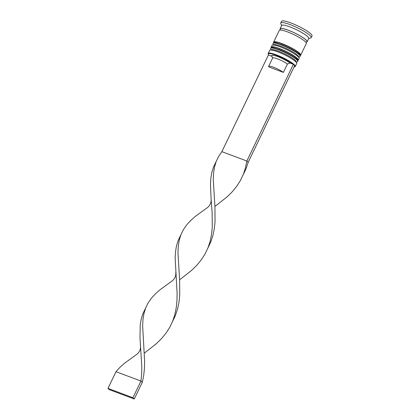 <?xml version="1.0" encoding="UTF-8"?>
<svg xmlns="http://www.w3.org/2000/svg" width="420" height="420" viewBox="0 0 420 420"><rect width="100%" height="100%" fill="white"/><g stroke="black" fill="none" stroke-linecap="round" stroke-linejoin="round"><path stroke-width="0.63" d="M272.585 58.165L271.766 55.923A10.889 1.853 25.7 0 1 278.329 56.847A10.889 1.853 25.7 0 1 289.81 62.995L292.966 64.176A14.642 2.494 -154.3 0 0 276.35 55.33A14.642 2.494 -154.3 0 0 268.385 54.422A14.642 2.494 -154.3 0 0 268.832 55.13L271.892 56.275M268.385 54.422L268.207 53.938A15.02 2.557 25.7 0 1 268.196 53.44A15.02 2.557 25.7 0 1 276.376 54.868A15.02 2.557 25.7 0 1 295.26 66.465A15.02 2.557 25.7 0 1 294.866 66.764L294.378 66.932A14.642 2.494 -154.3 0 0 294.599 65.846M270.034 50.138L271.498 49.649A13.892 2.363 25.7 0 1 278.702 51.251A13.892 2.363 25.7 0 1 296.163 61.52L296.693 62.968A15.02 2.557 -154.3 0 0 277.82 51.87A15.02 2.557 -154.3 0 0 270.034 50.138A15.02 2.557 -154.3 0 0 269.64 50.442L268.196 53.44M272.438 45.14L273.908 44.651A13.892 2.363 25.7 0 1 281.106 46.247A13.892 2.363 25.7 0 1 298.568 56.516L299.098 57.971A15.02 2.557 -154.3 0 0 280.224 46.867A15.02 2.557 -154.3 0 0 272.438 45.14A15.02 2.557 -154.3 0 0 272.044 45.439L271.241 47.108A15.02 2.557 25.7 0 1 279.421 48.536A15.02 2.557 25.7 0 1 298.31 60.134A15.02 2.557 25.7 0 1 297.98 60.407M280.581 30.046A15.02 2.557 25.7 0 1 280.067 28.77L281.673 25.436A15.02 2.557 25.7 0 1 289.853 26.864A15.02 2.557 25.7 0 1 308.737 38.462L307.135 41.795A15.02 2.557 25.7 0 1 305.818 42.189M281.573 25.636L280.796 23.51A16.895 2.877 25.7 0 1 280.781 22.953A16.895 2.877 25.7 0 1 289.984 24.565A16.895 2.877 25.7 0 1 311.231 37.611A16.895 2.877 25.7 0 1 310.79 37.947L308.642 38.661M271.231 47.534A15.02 2.557 25.7 0 1 271.241 47.108M273.641 42.535A15.02 2.557 25.7 0 1 273.651 42.105A15.02 2.557 25.7 0 1 281.831 43.533A15.02 2.557 25.7 0 1 300.715 55.13A15.02 2.557 25.7 0 1 300.389 55.409M273.651 42.105L279.263 30.434A15.02 2.557 25.7 0 1 287.448 31.868A15.02 2.557 25.7 0 1 306.332 43.465L300.715 55.13M280.067 28.77A15.02 2.557 25.7 0 1 288.246 30.198A15.02 2.557 25.7 0 1 307.135 41.795M280.781 22.953L281.584 21.289A16.895 2.877 25.7 0 1 290.787 22.895A16.895 2.877 25.7 0 1 312.034 35.941L311.231 37.611M294.042 67.001A14.642 2.494 -154.3 0 0 294.378 66.932M282.23 43.916A13.892 2.363 25.7 0 1 299.702 54.642M298.31 60.134L299.114 58.464A15.02 2.557 -154.3 0 0 299.098 57.971M279.825 48.914A13.892 2.363 25.7 0 1 297.297 59.645M295.26 66.465L296.704 63.467A15.02 2.557 -154.3 0 0 296.693 62.968M268.632 66.381A9.009 1.533 25.7 0 1 274.606 67.657A9.009 1.533 25.7 0 1 283.406 72.398L268.763 66.906A9.009 1.533 25.7 0 1 268.632 66.381L272.643 58.044A9.009 1.533 25.7 0 1 278.618 59.32A9.009 1.533 25.7 0 1 287.417 64.066L289.81 62.995M283.406 72.398L287.417 64.066M292.966 64.176L294.714 65.599L248.183 162.288L246.845 161.018L221.886 151.657L218.647 156.377L216.274 161.27L214.531 166.94L213.586 172.82L213.25 179.093L214.946 207.071L215.045 221.65L214.31 228.764L212.882 235.636L210.693 242.198L207.816 248.209M221.886 151.657L268.417 54.973L268.832 55.13M293.375 64.328L246.845 161.018L245.443 167.895L243.364 174.242L240.314 180.684L236.57 186.501L232.108 191.919L227.031 196.938L214.909 206.456M216.274 161.27L213.465 167.113L211.775 172.578L210.809 178.447L210.457 184.711L211.097 198.986C211.402 202.892 209.932 205.942 206.687 208.142L195.284 216.421L190.591 220.595L186.585 225.005L183.346 229.73L178.164 240.46L176.474 245.926L175.508 251.795L175.156 258.059L177.109 293.328L176.962 300.594L176.248 307.713L174.841 314.591L172.672 321.169L169.712 327.38L165.974 333.197L161.511 338.615L156.429 343.633L144.307 353.152M248.183 162.288L245.994 168.851L243.117 174.862M180.973 234.617L179.235 240.287L178.285 246.167L177.949 252.441L179.645 280.418L179.744 294.998L179.009 302.111L177.581 308.983L175.392 315.546L172.515 321.557M140.495 345.681C140.8 349.587 139.33 352.637 136.085 354.837L124.688 363.116L119.994 367.29L115.988 371.705L140.947 381.061L141.666 373.942L141.813 366.676L139.991 338.021L140.207 325.148L141.178 319.274L142.863 313.808L145.672 307.965L143.934 313.635L142.984 319.515L142.648 325.789L144.606 361.084L144.443 368.345L143.708 375.459L142.285 382.331L140.947 381.061L132.925 397.73L107.966 388.374L115.988 371.705M211.097 198.986L212.137 212.662L212.263 227.246L211.543 234.365L210.142 241.243L208.068 247.59L205.013 254.032L201.275 259.849L196.812 265.267L191.73 270.286L179.608 279.804M175.796 272.333C176.101 276.239 174.631 279.29 171.386 281.489L159.989 289.769L155.295 293.942L151.289 298.352L148.045 303.077L145.672 307.965M107.966 388.374L109.305 389.644L134.264 399L142.285 382.331M134.264 399L132.925 397.73M296.095 62.087A13.892 2.363 -154.3 0 0 291.265 57.409A13.892 2.363 -154.3 0 0 278.702 51.251A13.892 2.363 -154.3 0 0 271.1 50.054M270.637 49.938L270.601 48.442A15.02 2.557 25.7 0 1 278.78 49.87A15.02 2.557 25.7 0 1 297.67 61.467L297.827 61.131A15.02 2.557 -154.3 0 0 278.943 49.534A15.02 2.557 -154.3 0 0 270.764 48.106C272.165 46.615 275.158 46.867 279.741 48.862C287.427 51.613 297.019 57.551 297.46 59.068L297.827 61.131M298.505 57.083A13.892 2.363 -154.3 0 0 293.675 52.405A13.892 2.363 -154.3 0 0 281.106 46.247A13.892 2.363 -154.3 0 0 273.504 45.055M273.042 44.94L273.005 43.438A15.02 2.557 25.7 0 1 281.19 44.867A15.02 2.557 25.7 0 1 300.074 56.464L300.237 56.133A15.02 2.557 -154.3 0 0 281.348 44.536A15.02 2.557 -154.3 0 0 273.168 43.102C274.575 41.617 277.568 41.869 282.145 43.864C289.832 46.61 299.423 52.553 299.864 54.065L300.237 56.133M280.697 30.051A14.831 2.525 25.7 0 1 288.314 30.261A14.831 2.525 25.7 0 1 303.24 37.816A14.831 2.525 25.7 0 1 305.744 42.105M270.601 48.442L270.764 48.106M296.473 62.375L297.67 61.467M273.005 43.438L273.168 43.102M298.882 57.372L300.074 56.464M172.767 320.938L172.184 322.145"/></g></svg>
